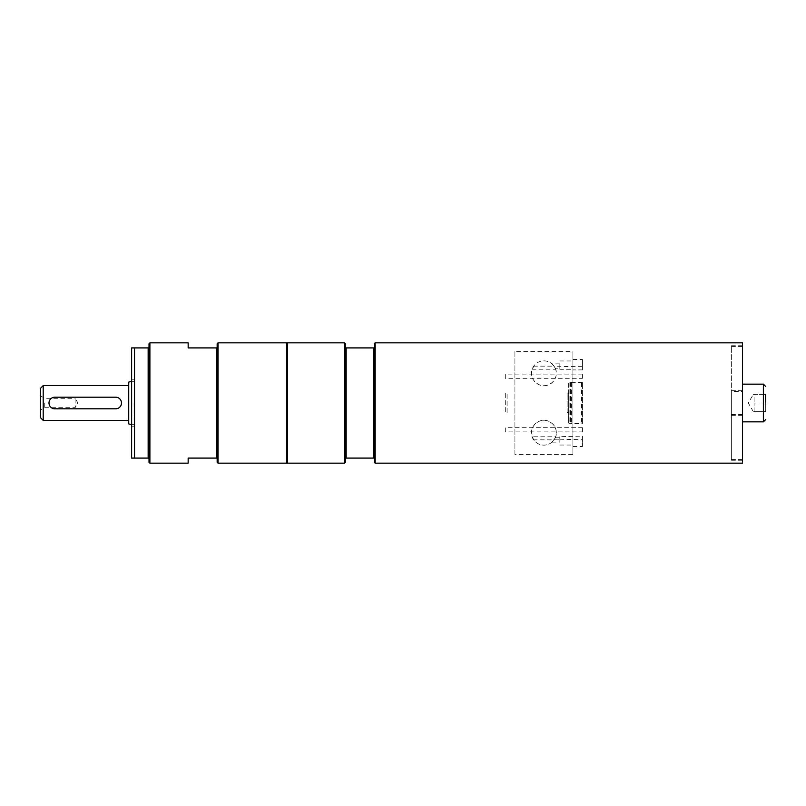 <?xml version="1.0" encoding="UTF-8"?>
<svg xmlns="http://www.w3.org/2000/svg" width="806" height="806" viewBox="0 0 806 806"><rect width="100%" height="100%" fill="white"/><g stroke="black" fill="none" stroke-linecap="round" stroke-linejoin="round"><path stroke-width="0.6" stroke-dasharray="4.03 3.02" d="M115.681 408.803L54.798 408.803C51.272 408.461 49.337 406.526 48.995 403C49.337 399.474 51.272 397.539 54.798 397.197L115.681 397.197C119.207 397.539 121.132 399.474 121.484 403C121.132 406.526 119.207 408.461 115.681 408.803M40.3 403L40.3 395.756L40.3 403M44.713 403L44.713 407.695L44.713 403M40.3 395.756L44.713 398.305L75.089 398.305L75.089 407.695L75.089 398.305L77.92 403L75.089 407.695L44.713 407.695L40.3 410.244M131.63 403L131.63 426.193L131.63 403M128.728 423.896L128.728 382.104M128.728 403L128.728 420.4L128.728 403M134.078 403L134.078 426.193L134.078 403M43.202 385.6L43.202 420.4M40.3 417.498L40.3 388.502M559.848 439.21L582.436 439.754L582.436 446.494L582.436 436.096L559.848 436.711L559.848 437.779L555.243 437.779L551.989 442.141L554.488 439.21L559.848 439.21L559.848 442.141L559.848 437.779M572.895 366.256L572.895 360.373L572.895 369.904L582.436 369.904L582.436 359.506L582.436 366.246L554.488 366.79L551.989 363.859L559.848 363.859L559.848 366.79M572.895 439.633L572.895 442.141C572.895 447.511 572.895 447.511 572.895 442.141L572.895 436.711M555.243 368.221C556.795 370.659 558.145 380.372 548.392 384.855C538.841 388.905 530.247 378.588 531.486 373.279A12.422 12.422 0 0 0 543.909 385.701A12.422 12.422 0 0 0 556.321 373.279A12.422 12.422 0 0 0 543.909 360.866A12.422 12.422 0 0 0 531.486 373.279C533.824 365.461 534.046 364.111 532.162 369.239A12.422 12.422 0 0 1 555.646 369.239L532.162 369.239L533.723 366.166L554.085 366.166L554.488 366.79C550.448 362.106 552.765 363.969 555.243 368.221L559.848 368.221L559.848 369.289L572.895 369.289L572.895 360.373L572.895 366.367M217.157 343.709L217.157 347.91L188.161 347.91L188.161 342.842M188.161 463.158L188.161 458.09L217.157 458.09L217.157 462.291M149.896 463.158L149.896 342.842M149.019 343.709L149.019 462.291M149.019 347.91L148.153 347.91L148.153 458.09L149.019 458.09M148.153 458.09L131.63 458.09L131.63 347.91L148.153 347.91M134.531 458.09L134.531 347.91M286.735 403L286.735 350.812L286.735 403M287.319 455.189L287.319 350.812L287.319 455.189M218.023 463.158L218.023 342.842M217.157 347.91L217.157 458.09M216.29 347.91L216.29 458.09M286.735 342.842L286.735 463.158M345.3 462.291L345.3 343.709M374.296 462.291L374.296 458.09L345.3 458.09M345.3 347.91L374.296 347.91L374.296 343.709M287.319 463.158L287.319 342.842M344.434 463.158L344.434 342.842M346.177 458.09L346.177 347.91M373.43 458.09L373.43 347.91M374.296 458.09L374.296 347.91M375.163 463.158L375.163 342.842M742.507 347.729L742.507 459.541L742.507 347.729M742.507 421.85L742.507 384.15L742.507 421.85M731.385 458.271L731.385 346.459L731.385 458.271M572.895 454.453L572.895 351.547L514.913 351.547L514.913 454.453L572.895 454.453L572.895 351.547M514.913 351.547L514.913 454.453M556.321 432.721A12.422 12.422 0 0 0 543.909 420.299A12.422 12.422 0 0 0 531.486 432.721A12.422 12.422 0 0 0 543.909 445.134A12.422 12.422 0 0 0 556.321 432.721M572.895 369.904L572.895 366.246M572.895 439.754L572.895 436.096M559.848 369.289L559.848 366.367M742.507 463.158L742.507 342.842M742.507 403L742.507 460.256L742.507 403M731.385 403L731.385 460.256L731.385 403M765.7 394.305L765.7 411.695L765.7 394.305L765.7 403L754.104 403L754.104 394.305L765.7 394.305L753.328 394.305L754.104 394.305L754.104 403L765.7 403M754.104 411.695L754.104 403L754.104 411.695L765.7 411.695L754.104 411.695M753.328 411.695L748.3 403L753.328 394.305M582.436 369.904L582.436 366.246M582.436 439.754L582.436 436.096M559.848 439.633L559.848 436.711M555.243 437.779C556.795 435.341 558.145 425.628 548.392 421.145C538.841 417.095 530.247 427.412 531.486 432.721C533.824 440.539 534.046 441.89 532.162 436.761L555.646 436.761L554.085 439.834L533.723 439.834L532.162 436.761A12.422 12.422 0 0 0 555.646 436.761M572.895 369.289L572.895 369.803M559.848 368.221L559.848 363.859M554.488 366.79L555.646 369.239M731.385 415.05L731.385 390.678L731.385 415.05M742.507 415.05L742.507 390.678L742.507 415.05M731.385 391.404L731.385 414.596L731.385 391.404L742.507 391.404L742.507 414.596L742.507 391.404M505.302 431.915L505.302 427.684L582.436 427.684L582.436 431.915L505.302 431.915L505.302 427.684M582.436 427.684L582.436 431.915M582.436 382.447L569.127 382.326L568.552 383.394L568.552 393.409L567.102 393.409L567.102 412.591L568.552 412.591L568.552 422.606L569.127 423.674L582.436 423.553L582.436 382.447L582.436 423.553M567.102 412.591L567.102 393.409M568.552 412.591L568.552 393.409M568.552 422.052L568.552 383.948M568.552 383.394L568.552 422.606M571.444 382.85L571.444 423.15M581.6 382.85L581.6 423.15M505.302 378.316L505.302 374.085L582.436 374.085L582.436 378.316L505.302 378.316L505.302 374.085M582.436 374.085L582.436 378.316M507.085 412.591L507.085 393.409L505.302 393.409L505.302 412.591L507.085 412.591L507.085 393.409M505.302 393.409L505.302 412.591M763.383 421.85L763.383 384.15M569.127 382.326L569.127 423.674M570.285 382.326L570.285 423.674M570.436 382.366L570.436 423.634M131.63 424.671L134.078 424.671M131.63 381.329L134.078 381.329M572.895 446.494L582.436 446.494M572.895 359.506L582.436 359.506M131.63 426.193L134.078 426.193M131.63 379.807L134.078 379.807M731.385 459.541L742.507 459.541M731.385 346.459L742.507 346.459M559.848 360.957L572.895 360.957M731.385 460.256L742.507 460.256M731.385 345.744L742.507 345.744M559.848 445.043L572.895 445.043M551.989 442.141L559.848 442.141M731.385 415.322L742.507 415.322M731.385 390.678L742.507 390.678M742.507 414.596L731.385 414.596"/><path stroke-width="1.21" d="M54.798 408.803L115.681 408.803A5.803 5.803 0 0 0 121.484 403A5.803 5.803 0 0 0 115.681 397.197L54.798 397.197A5.803 5.803 0 0 0 48.995 403A5.803 5.803 0 0 0 54.798 408.803M131.63 381.329L128.728 382.104L128.728 423.896L131.63 424.671M43.202 385.6L40.3 388.502L40.3 417.498L43.202 420.4L43.202 385.6L128.728 385.6M149.896 342.842L149.896 463.158L149.019 462.291L149.019 343.709L149.896 342.842L188.161 342.842L188.161 347.91L217.157 347.91L217.157 343.709L218.023 342.842L218.023 463.158L286.735 463.158L286.735 342.842L218.023 342.842M218.023 463.158L217.157 462.291L217.157 458.09L188.161 458.09L188.161 463.158L149.896 463.158M149.019 458.09L148.153 458.09L148.153 347.91L149.019 347.91M148.153 347.91L134.531 347.91L134.531 458.09L148.153 458.09M134.531 347.91L131.63 347.91L131.63 458.09L134.531 458.09M286.735 455.189L287.319 455.189M217.157 458.09L217.157 347.91M216.29 458.09L216.29 347.91M375.163 342.842L742.507 342.842L742.507 463.158L375.163 463.158L375.163 342.842L374.296 343.709L374.296 347.91L345.3 347.91L345.3 462.291L344.434 463.158L287.319 463.158L287.319 342.842L344.434 342.842L344.434 463.158M345.3 458.09L374.296 458.09L374.296 462.291L375.163 463.158M346.177 347.91L346.177 458.09M373.43 347.91L373.43 458.09M374.296 347.91L374.296 458.09M344.434 342.842L345.3 343.709L345.3 347.91M765.7 403L765.7 394.305M742.507 384.15L763.383 384.15L763.383 421.85L765.7 419.523M43.202 420.4L128.728 420.4M287.319 350.812L286.735 350.812M763.383 384.15L765.7 386.477M763.383 421.85L742.507 421.85"/></g></svg>
